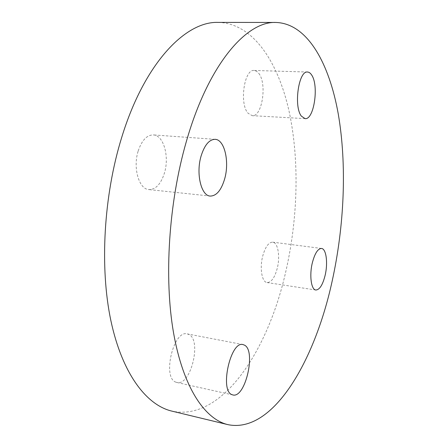 <?xml version="1.0" encoding="UTF-8"?>
<svg xmlns="http://www.w3.org/2000/svg" width="448" height="448" viewBox="0 0 448 448"><rect width="100%" height="100%" fill="white"/><g stroke="black" fill="none" stroke-linecap="round" stroke-linejoin="round"><path stroke-width="0.34" stroke-dasharray="2.24 1.68" d="M258.782 73.377C267.277 83.664 262.125 117.135 252.218 115.668L248.097 113.254C239.176 104.042 244.188 68.869 254.162 70.47L256.581 71.249L258.782 73.377M277.239 268.38C274.691 277.743 271.309 282.47 267.086 282.559C261.934 282.223 259.51 268.218 262.707 256.11C265.311 246.859 268.649 242.211 272.714 242.166C278.012 242.53 280.308 256.474 277.239 268.38M176.008 382.206C161.952 378.185 173.51 329.566 187.264 333.906L188.81 334.443C202.065 339.982 190.736 386.428 176.837 382.463L176.008 382.206M138.191 150.976C141.814 140.314 146.854 134.96 153.317 134.921C163.677 135.19 169.579 156.671 164.416 173.113C160.888 184.083 155.708 189.571 148.882 189.577C138.998 189.308 132.72 167.804 138.191 150.976M218.243 22.4C253.126 23.307 278.118 62.003 289.066 111.222C299.83 161.095 297.881 220.763 285.018 274.949C267.042 351.904 221.676 421.792 171.819 411.107M305.088 118.625L252.218 115.668M315.823 290.007L267.086 282.559M243.029 344.596L187.264 333.906M215.124 139.334L153.317 134.921M210.258 196.073L148.882 189.577M232.831 394.94L176.837 382.463M321.507 248.455L272.714 242.166M307.541 72.033L254.162 70.47"/><path stroke-width="0.67" d="M311.657 75.012C319.127 85.579 313.975 120.058 305.088 118.625L301.409 116.166C293.518 106.736 298.586 70.414 307.541 72.033C309.058 72.106 310.43 73.097 311.657 75.012M325.147 275.262C322.717 284.917 319.609 289.828 315.823 290.007C311.209 289.766 309.249 275.436 312.306 262.942C314.793 253.4 317.862 248.567 321.507 248.455C326.25 248.741 328.082 262.998 325.147 275.262M232.081 394.699C219.358 390.947 230.608 340.435 243.029 344.596L244.423 345.111C256.351 350.498 245.386 398.625 232.831 394.94L232.081 394.699M201.057 156.145C204.529 145.034 209.222 139.434 215.124 139.334C224.582 139.53 229.634 161.728 224.678 178.819C221.295 190.221 216.49 195.972 210.258 196.073C201.23 195.933 195.798 173.684 201.057 156.145M227.836 424.626L171.819 411.107C146.485 405.11 122.254 373.884 110.891 320.701C99.613 267.607 103.606 195.546 121.794 137.127C144.637 62.681 185.774 21.084 218.243 22.4L275.873 22.462C307.429 23.419 329.207 63.314 338.229 113.786C347.06 164.954 344.361 226.072 332.002 281.848C314.703 360.976 272.994 434.022 227.836 424.626C204.904 419.216 183.187 387.682 173.533 332.769C163.951 277.956 168.672 202.843 186.234 141.91C208.309 64.238 246.523 21.067 275.873 22.462"/></g></svg>
